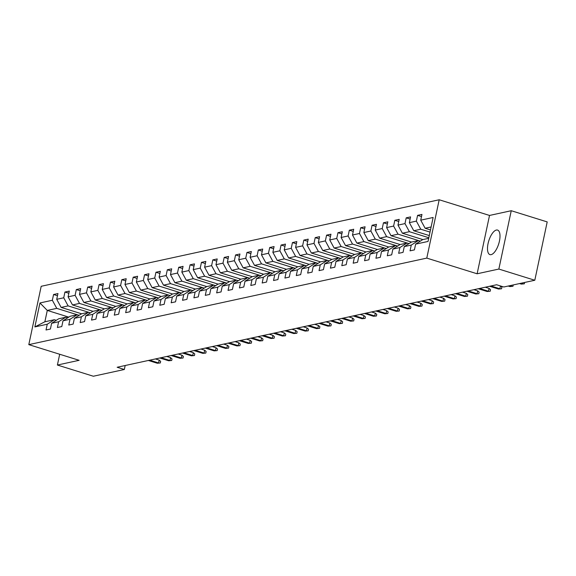 <?xml version="1.0" encoding="UTF-8"?>
<svg xmlns="http://www.w3.org/2000/svg" width="576" height="576" viewBox="0 0 576 576"><rect width="100%" height="100%" fill="white"/><g stroke="black" fill="none" stroke-linecap="round" stroke-linejoin="round"><path stroke-width="0.86" d="M491.134 254.642A12.845 5.191 -72.7 0 0 499.104 242.503A12.845 5.191 -72.7 0 0 497.57 230.083A12.845 5.191 -72.7 0 0 496.361 230.047A12.845 5.191 -72.7 0 0 488.39 242.186A12.845 5.191 -72.7 0 0 489.931 254.606A12.845 5.191 -72.7 0 0 491.134 254.642M439.193 199.764L41.198 286.294L28.8 344.635L426.787 258.106L439.193 199.764L489.521 215.446L477.122 273.78L498.852 269.057L511.25 210.715L489.521 215.446M511.25 210.715L547.2 221.911L534.802 280.253L498.852 269.057M68.789 317.124L47.282 310.428L44.87 321.775L54.346 319.716L47.254 324.23L46.03 329.983L50.407 329.033L51.631 323.28L58.63 321.761L57.406 327.514L61.783 326.563L63.007 320.81L70.006 319.284L68.782 325.037L73.159 324.086L74.383 318.334L81.382 316.814L80.158 322.567L84.535 321.617L85.759 315.864L92.758 314.338L91.534 320.09L95.911 319.14L97.135 313.387L104.134 311.868L102.91 317.621L107.287 316.67L108.504 310.918L115.51 309.391L114.286 315.144L118.656 314.194L119.88 308.441L126.886 306.922L125.662 312.674L130.032 311.724L131.256 305.971L138.262 304.445L137.038 310.198L141.408 309.247L142.632 303.494L149.63 301.975L148.414 307.728L152.784 306.778L154.008 301.025L161.006 299.498L159.782 305.251L164.16 304.301L165.384 298.548L172.382 297.029L171.158 302.782L175.536 301.831L176.76 296.078L183.758 294.552L182.534 300.305L186.912 299.354L188.136 293.602L195.134 292.082L193.91 297.835L198.288 296.885L199.512 291.132L206.51 289.606L205.286 295.358L209.664 294.408L210.888 288.655L217.886 287.136L216.662 292.889L221.04 291.938L222.257 286.186L229.262 284.659L228.038 290.412L232.416 289.462L233.633 283.709L240.638 282.19L239.414 287.942L243.785 286.992L245.009 281.239L252.014 279.713L250.79 285.466L255.161 284.515L256.385 278.762L263.383 277.243L262.166 282.996L266.537 282.046L267.761 276.293L274.759 274.766L273.535 280.519L277.913 279.569L279.137 273.816L286.135 272.297L284.911 278.05L289.289 277.099L290.513 271.346L297.511 269.82L296.287 275.573L300.665 274.622L301.889 268.87L308.887 267.35L307.663 273.103L312.041 272.153L313.265 266.4L320.263 264.874L319.039 270.626L323.417 269.676L324.641 263.923L331.639 262.404L330.415 268.157L334.793 267.206L336.017 261.454L343.015 259.927L341.791 265.68L346.169 264.73L347.386 258.977L354.391 257.458L353.167 263.21L357.538 262.26L358.762 256.507L365.767 254.981L364.543 260.734L368.914 259.783L370.138 254.03L377.143 252.511L375.919 258.264L380.29 257.314L381.514 251.561L388.512 250.034L387.295 255.787L391.666 254.837L392.89 249.084L399.888 247.565L398.664 253.318L403.042 252.367L404.266 246.614L411.264 245.088L410.04 250.841L414.418 249.89L415.642 244.138L428.04 241.445L433.13 217.476L420.732 220.169L421.956 214.416L417.586 215.366L421.495 216.583M47.254 324.23L34.862 326.923L39.953 302.962L52.351 300.262L53.575 294.509L57.485 295.726M417.586 215.366L416.362 221.119L409.363 222.646L410.58 216.893L406.21 217.843L404.986 223.596L397.987 225.115L399.204 219.362L394.834 220.313L393.61 226.066L386.611 227.592L387.835 221.839L383.458 222.79L382.234 228.542L375.235 230.062L376.459 224.309L372.082 225.259L370.858 231.012L363.859 232.538L365.083 226.786L360.706 227.736L359.482 233.489L352.483 235.008L353.707 229.255L349.33 230.206L348.106 235.958L341.107 237.485L342.331 231.732L337.954 232.682L336.73 238.435L329.731 239.954L330.955 234.202L326.578 235.152L325.361 240.905L318.355 242.431L319.579 236.678L315.209 237.629L313.985 243.382L306.979 244.901L308.203 239.148L303.833 240.098L302.609 245.851L295.603 247.378L296.827 241.625L292.457 242.575L291.233 248.328L284.234 249.847L285.451 244.094L281.081 245.045L279.857 250.798L272.858 252.324L274.082 246.571L269.705 247.522L268.481 253.274L261.482 254.794L262.706 249.041L258.329 249.991L257.105 255.744L250.106 257.27L251.33 251.518L246.953 252.468L245.729 258.221L238.73 259.74L239.954 253.987L235.577 254.938L234.353 260.69L227.354 262.217L228.578 256.464L224.201 257.414L222.977 263.167L215.978 264.686L217.202 258.934L212.825 259.884L211.601 265.637L204.602 267.163L205.826 261.41L201.449 262.361L200.232 268.114L193.226 269.633L194.45 263.88L190.08 264.83L188.856 270.583L181.85 272.11L183.074 266.357L178.704 267.307L177.48 273.06L170.482 274.579L171.698 268.826L167.328 269.777L166.104 275.53L159.106 277.056L160.33 271.303L155.952 272.254L154.728 278.006L147.73 279.526L148.954 273.773L144.576 274.723L143.352 280.476L136.354 282.002L137.578 276.25L133.2 277.2L131.976 282.953L124.978 284.472L126.202 278.719L121.824 279.67L120.6 285.422L113.602 286.949L114.826 281.196L110.448 282.146L109.224 287.899L102.226 289.418L103.45 283.666L99.072 284.616L97.848 290.369L90.85 291.895L92.074 286.142L87.696 287.093L86.479 292.846L79.474 294.365L80.698 288.612L76.327 289.562L75.103 295.315L68.098 296.842L69.322 291.089L64.951 292.039L63.727 297.792L56.722 299.311L57.946 293.558L53.575 294.509M534.802 280.253L503.806 286.992L496.62 284.753L117.151 367.258L124.337 369.497L125.186 365.508M51.631 323.28L58.723 318.766L65.722 317.246L67.658 317.844M81.612 313.79L61.135 307.411L68.134 305.892L90.482 312.854M65.722 317.246L58.63 321.761M56.722 299.311L61.135 307.411M63.727 297.792L68.134 305.892M63.007 320.81L70.099 316.289L77.098 314.77L79.034 315.374M92.988 311.314L72.511 304.942L79.51 303.415L101.858 310.378M77.098 314.77L70.006 319.284M68.098 296.842L72.511 304.942M75.103 295.315L79.51 303.415M74.383 318.334L81.475 313.819L88.474 312.3L90.41 312.898M104.357 308.844L83.887 302.465L90.886 300.946L113.234 307.908M88.474 312.3L81.382 316.814M79.474 294.365L83.887 302.465M86.479 292.846L90.886 300.946M85.759 315.864L92.851 311.342L99.85 309.823L101.786 310.428M115.733 306.367L95.263 299.995L102.262 298.469L124.61 305.431M99.85 309.823L92.758 314.338M90.85 291.895L95.263 299.995M97.848 290.369L102.262 298.469M97.135 313.387L104.227 308.873L111.226 307.354L113.162 307.951M127.109 303.898L106.639 297.518L113.638 295.999L135.986 302.954M111.226 307.354L104.134 311.868M102.226 289.418L106.639 297.518M109.224 287.899L113.638 295.999M108.504 310.918L115.603 306.396L122.602 304.877L124.531 305.482M138.485 301.421L118.015 295.049L125.014 293.522L147.362 300.485M122.602 304.877L115.51 309.391M113.602 286.949L118.015 295.049M120.6 285.422L125.014 293.522M119.88 308.441L126.972 303.926L133.978 302.407L135.907 303.005M149.861 298.951L129.391 292.572L136.39 291.053L158.738 298.008M133.978 302.407L126.886 306.922M124.978 284.472L129.391 292.572M131.976 282.953L136.39 291.053M131.256 305.971L138.348 301.45L145.354 299.93L147.283 300.535M161.237 296.474L140.76 290.102L147.766 288.576L170.114 295.538M145.354 299.93L138.262 304.445M136.354 282.002L140.76 290.102M143.352 280.476L147.766 288.576M142.632 303.494L149.724 298.98L156.722 297.461L158.659 298.058M172.613 294.005L152.136 287.626L159.142 286.106L181.49 293.062M156.722 297.461L149.63 301.975M147.73 279.526L152.136 287.626M154.728 278.006L159.142 286.106M154.008 301.025L161.1 296.503L168.098 294.984L170.035 295.589M183.989 291.528L163.512 285.156L170.518 283.63L192.859 290.592M168.098 294.984L161.006 299.498M159.106 277.056L163.512 285.156M166.104 275.53L170.518 283.63M165.384 298.548L172.476 294.034L179.474 292.514L181.411 293.112M195.365 289.058L174.888 282.679L181.886 281.16L204.235 288.115M179.474 292.514L172.382 297.029M170.482 274.579L174.888 282.679M177.48 273.06L181.886 281.16M176.76 296.078L183.852 291.557L190.85 290.038L192.787 290.642M206.741 286.582L186.264 280.21L193.262 278.683L215.611 285.646M190.85 290.038L183.758 294.552M181.85 272.11L186.264 280.21M188.856 270.583L193.262 278.683M188.136 293.602L195.228 289.087L202.226 287.568L204.163 288.166M218.117 284.112L197.64 277.733L204.638 276.214L226.987 283.169M202.226 287.568L195.134 292.082M193.226 269.633L197.64 277.733M200.232 268.114L204.638 276.214M199.512 291.132L206.604 286.61L213.602 285.091L215.539 285.696M229.486 281.635L209.016 275.263L216.014 273.737L238.363 280.699M213.602 285.091L206.51 289.606M204.602 267.163L209.016 275.263M211.601 265.637L216.014 273.737M210.888 288.655L217.98 284.141L224.978 282.622L226.915 283.219M240.862 279.166L220.392 272.786L227.39 271.267L249.739 278.222M224.978 282.622L217.886 287.136M215.978 264.686L220.392 272.786M222.977 263.167L227.39 271.267M222.257 286.186L229.356 281.664L236.354 280.145L238.291 280.75M252.238 276.689L231.768 270.317L238.766 268.79L261.115 275.753M236.354 280.145L229.262 284.659M227.354 262.217L231.768 270.317M234.353 260.69L238.766 268.79M233.633 283.709L240.725 279.194L247.73 277.668L249.66 278.273M263.614 274.219L243.144 267.84L250.142 266.321L272.491 273.276M247.73 277.668L240.638 282.19M238.73 259.74L243.144 267.84M245.729 258.221L250.142 266.321M245.009 281.239L252.101 276.718L259.106 275.198L261.036 275.803M274.99 271.742L254.52 265.37L261.518 263.844L283.867 270.806M259.106 275.198L252.014 279.713M250.106 257.27L254.52 265.37M257.105 255.744L261.518 263.844M256.385 278.762L263.477 274.248L270.482 272.722L272.412 273.326M286.366 269.273L265.889 262.894L272.894 261.374L295.243 268.33M270.482 272.722L263.383 277.243M261.482 254.794L265.889 262.894M268.481 253.274L272.894 261.374M267.761 276.293L274.853 271.771L281.851 270.252L283.788 270.857M297.742 266.796L277.265 260.424L284.27 258.898L306.612 265.86M281.851 270.252L274.759 274.766M272.858 252.324L277.265 260.424M279.857 250.798L284.27 258.898M279.137 273.816L286.229 269.302L293.227 267.775L295.164 268.38M309.118 264.326L288.641 257.947L295.639 256.428L317.988 263.383M293.227 267.775L286.135 272.297M284.234 249.847L288.641 257.947M291.233 248.328L295.639 256.428M290.513 271.346L297.605 266.825L304.603 265.306L306.54 265.91M320.494 261.85L300.017 255.478L307.015 253.951L329.364 260.914M304.603 265.306L297.511 269.82M295.603 247.378L300.017 255.478M302.609 245.851L307.015 253.951M301.889 268.87L308.981 264.355L315.979 262.829L317.916 263.434M331.87 259.38L311.393 253.001L318.391 251.482L340.74 258.437M315.979 262.829L308.887 267.35M306.979 244.901L311.393 253.001M313.985 243.382L318.391 251.482M313.265 266.4L320.357 261.878L327.355 260.359L329.292 260.964M343.238 256.903L322.769 250.531L329.767 249.005L352.116 255.967M327.355 260.359L320.263 264.874M318.355 242.431L322.769 250.531M325.361 240.905L329.767 249.005M324.641 263.923L331.733 259.409L338.731 257.882L340.668 258.487M354.614 254.434L334.145 248.054L341.143 246.535L363.492 253.49M338.731 257.882L331.639 262.404M329.731 239.954L334.145 248.054M336.73 238.435L341.143 246.535M336.017 261.454L343.109 256.932L350.107 255.413L352.044 256.018M365.99 251.957L345.521 245.585L352.519 244.058L374.868 251.021M350.107 255.413L343.015 259.927M341.107 237.485L345.521 245.585M348.106 235.958L352.519 244.058M347.386 258.977L354.485 254.462L361.483 252.936L363.413 253.541M377.366 249.487L356.897 243.108L363.895 241.589L386.244 248.544M361.483 252.936L354.391 257.458M352.483 235.008L356.897 243.108M359.482 233.489L363.895 241.589M358.762 256.507L365.854 251.986L372.859 250.466L374.789 251.071M388.742 247.01L368.273 240.638L375.271 239.112L397.62 246.074M372.859 250.466L365.767 254.981M363.859 232.538L368.273 240.638M370.858 231.012L375.271 239.112M370.138 254.03L377.23 249.516L384.235 247.99L386.165 248.594M400.118 244.541L379.642 238.162L386.647 236.642L408.996 243.598M384.235 247.99L377.143 252.511M375.235 230.062L379.642 238.162M382.234 228.542L386.647 236.642M381.514 251.561L388.606 247.039L395.604 245.52L397.541 246.125M411.494 242.064L391.018 235.692L398.023 234.166L420.372 241.128M395.604 245.52L388.512 250.034M386.611 227.592L391.018 235.692M393.61 226.066L398.023 234.166M392.89 249.084L399.982 244.57L406.98 243.043L408.917 243.648M422.87 239.594L402.394 233.215L409.399 231.696L428.825 237.744M406.98 243.043L399.888 247.565M397.987 225.115L402.394 233.215M404.986 223.596L409.399 231.696M404.266 246.614L411.358 242.093L418.356 240.574L420.293 241.178M429.286 235.577L413.77 230.746L420.768 229.219L430.02 232.099M418.356 240.574L411.264 245.088M409.363 222.646L413.77 230.746M416.362 221.119L420.768 229.219M415.642 244.138L422.734 239.623L428.702 238.327M430.481 229.932L425.146 228.269L431.114 226.973M420.732 220.169L425.146 228.269M59.688 354.254L57.398 365.04L93.348 376.236L124.337 369.497M57.398 365.04L79.128 360.31L28.8 344.635M477.122 273.78L426.787 258.106M54.346 319.716L56.282 320.321M79.106 315.324L56.765 308.362L47.282 310.428L39.953 302.962M44.87 321.775L34.862 326.923M52.351 300.262L56.765 308.362M406.21 217.843L410.119 219.06M394.834 220.313L398.743 221.53M383.458 222.79L387.374 224.006M372.082 225.259L375.998 226.476M360.706 227.736L364.622 228.953M349.33 230.206L353.246 231.422M337.954 232.682L341.87 233.899M326.578 235.152L330.494 236.369M315.209 237.629L319.118 238.846M303.833 240.098L307.742 241.315M292.457 242.575L296.366 243.792M281.081 245.045L284.99 246.262M269.705 247.522L273.614 248.738M258.329 249.991L262.246 251.208M246.953 252.468L250.87 253.685M235.577 254.938L239.494 256.154M224.201 257.414L228.118 258.631M212.825 259.884L216.742 261.101M201.449 262.361L205.366 263.578M190.08 264.83L193.99 266.047M178.704 267.307L182.614 268.524M167.328 269.777L171.238 270.994M155.952 272.254L159.862 273.47M144.576 274.723L148.493 275.94M133.2 277.2L137.117 278.417M121.824 279.67L125.741 280.886M110.448 282.146L114.365 283.363M99.072 284.616L102.989 285.833M87.696 287.093L91.613 288.31M76.327 289.562L80.237 290.779M64.951 292.039L68.861 293.256M524.606 282.47L524.318 283.824L521.294 284.098L519.581 283.565M522.806 282.859L522.605 283.81L520.891 283.277M524.318 283.824L521.294 284.098M513.23 284.94L512.942 286.301L509.918 286.567L508.205 286.034M511.438 285.336L511.229 286.286L509.515 285.754M512.942 286.301L509.918 286.567M500.508 285.962L501.905 287.194L501.566 288.77L498.542 289.044L489.643 286.272M500.458 285.948L499.86 288.756L490.954 285.984M501.566 288.77L498.542 289.044M479.578 288.461L488.484 291.233L489.082 288.396L490.529 289.67L490.19 291.247L487.166 291.514L478.267 288.742M489.082 288.396L485.302 287.215M490.19 291.247L487.166 291.514M468.202 290.93L477.108 293.702L477.713 290.866L479.153 292.14L478.814 293.717L475.79 293.99L466.891 291.218M477.713 290.866L473.926 289.685M478.814 293.717L475.79 293.99M456.826 293.407L465.732 296.179L466.337 293.342L467.777 294.617L467.446 296.194L464.422 296.46L455.515 293.688M466.337 293.342L462.55 292.162M467.446 296.194L464.422 296.46M445.45 295.877L454.356 298.649L454.961 295.812L456.401 297.086L456.07 298.663L453.046 298.937L444.139 296.165M454.961 295.812L451.174 294.631M456.07 298.663L453.046 298.937M434.074 298.354L442.98 301.126L443.585 298.289L445.025 299.563L444.694 301.14L441.67 301.406L432.763 298.634M443.585 298.289L439.798 297.108M444.694 301.14L441.67 301.406M422.705 300.823L431.604 303.595L432.209 300.758L433.649 302.033L433.318 303.61L430.294 303.883L421.387 301.111M432.209 300.758L428.422 299.578M433.318 303.61L430.294 303.883M411.329 303.3L420.228 306.072L420.833 303.235L422.28 304.51L421.942 306.086L418.918 306.353L410.011 303.581M420.833 303.235L417.046 302.054M421.942 306.086L418.918 306.353M399.953 305.77L408.852 308.542L409.457 305.705L410.904 306.979L410.566 308.556L407.542 308.83L398.635 306.058M409.457 305.705L405.67 304.524M410.566 308.556L407.542 308.83M388.577 308.246L397.476 311.018L398.081 308.182L399.528 309.456L399.19 311.033L396.166 311.299L387.266 308.527M398.081 308.182L394.294 307.001M399.19 311.033L396.166 311.299M377.201 310.716L386.107 313.488L386.705 310.651L388.152 311.926L387.814 313.502L384.79 313.776L375.89 311.004M386.705 310.651L382.925 309.47M387.814 313.502L384.79 313.776M365.825 313.193L374.731 315.965L375.329 313.128L376.776 314.402L376.438 315.979L373.414 316.246L364.514 313.474M375.329 313.128L371.549 311.947M376.438 315.979L373.414 316.246M354.449 315.662L363.355 318.434L363.953 315.598L365.4 316.872L365.062 318.449L362.038 318.722L353.138 315.95M363.953 315.598L360.173 314.417M365.062 318.449L362.038 318.722M343.073 318.139L351.979 320.911L352.584 318.074L354.024 319.349L353.693 320.926L350.662 321.192L341.762 318.42M352.584 318.074L348.797 316.894M353.693 320.926L350.662 321.192M331.697 320.609L340.603 323.381L341.208 320.544L342.648 321.818L342.317 323.395L339.293 323.669L330.386 320.897M341.208 320.544L337.421 319.363M342.317 323.395L339.293 323.669M320.321 323.086L329.227 325.858L329.832 323.021L331.272 324.295L330.941 325.872L327.917 326.138L319.01 323.366M329.832 323.021L326.045 321.84M330.941 325.872L327.917 326.138M308.945 325.555L317.851 328.327L318.456 325.49L319.896 326.765L319.565 328.342L316.541 328.615L307.634 325.843M318.456 325.49L314.669 324.31M319.565 328.342L316.541 328.615M297.576 328.032L306.475 330.804L307.08 327.967L308.52 329.242L308.189 330.818L305.165 331.085L296.258 328.313M307.08 327.967L303.293 326.786M308.189 330.818L305.165 331.085M286.2 330.502L295.099 333.274L295.704 330.437L297.151 331.711L296.813 333.288L293.789 333.562L284.882 330.79M295.704 330.437L291.917 329.256M296.813 333.288L293.789 333.562M274.824 332.978L283.723 335.75L284.328 332.914L285.775 334.188L285.437 335.765L282.413 336.031L273.506 333.259M284.328 332.914L280.541 331.733M285.437 335.765L282.413 336.031M263.448 335.448L272.347 338.22L272.952 335.383L274.399 336.658L274.061 338.234L271.037 338.508L262.138 335.736M272.952 335.383L269.172 334.202M274.061 338.234L271.037 338.508M252.072 337.925L260.978 340.697L261.576 337.86L263.023 339.134L262.685 340.711L259.661 340.978L250.762 338.206M261.576 337.86L257.796 336.679M262.685 340.711L259.661 340.978M240.696 340.394L249.602 343.166L250.2 340.33L251.647 341.604L251.309 343.181L248.285 343.454L239.386 340.682M250.2 340.33L246.42 339.149M251.309 343.181L248.285 343.454M229.32 342.871L238.226 345.643L238.831 342.806L240.271 344.081L239.933 345.658L236.909 345.924L228.01 343.152M238.831 342.806L235.044 341.626M239.933 345.658L236.909 345.924M217.944 345.341L226.85 348.113L227.455 345.276L228.895 346.55L228.564 348.127L225.54 348.401L216.634 345.629M227.455 345.276L223.668 344.095M228.564 348.127L225.54 348.401M206.568 347.818L215.474 350.59L216.079 347.753L217.519 349.027L217.188 350.604L214.164 350.87L205.258 348.098M216.079 347.753L212.292 346.572M217.188 350.604L214.164 350.87M195.192 350.287L204.098 353.059L204.703 350.222L206.143 351.497L205.812 353.074L202.788 353.347L193.882 350.575M204.703 350.222L200.916 349.042M205.812 353.074L202.788 353.347M183.823 352.764L192.722 355.536L193.327 352.699L194.767 353.974L194.436 355.55L191.412 355.817L182.506 353.045M193.327 352.699L189.54 351.518M194.436 355.55L191.412 355.817M172.447 355.234L181.346 358.006L181.951 355.169L183.398 356.443L183.06 358.02L180.036 358.294L171.13 355.522M181.951 355.169L178.164 353.988M183.06 358.02L180.036 358.294M161.071 357.71L169.97 360.482L170.575 357.646L172.022 358.92L171.684 360.497L168.66 360.763L159.754 357.991M170.575 357.646L166.788 356.465M171.684 360.497L168.66 360.763M149.695 360.18L158.594 362.952L159.199 360.115L160.646 361.39L160.308 362.966L157.284 363.24L148.385 360.468M159.199 360.115L155.412 358.934M160.308 362.966L157.284 363.24"/></g></svg>
